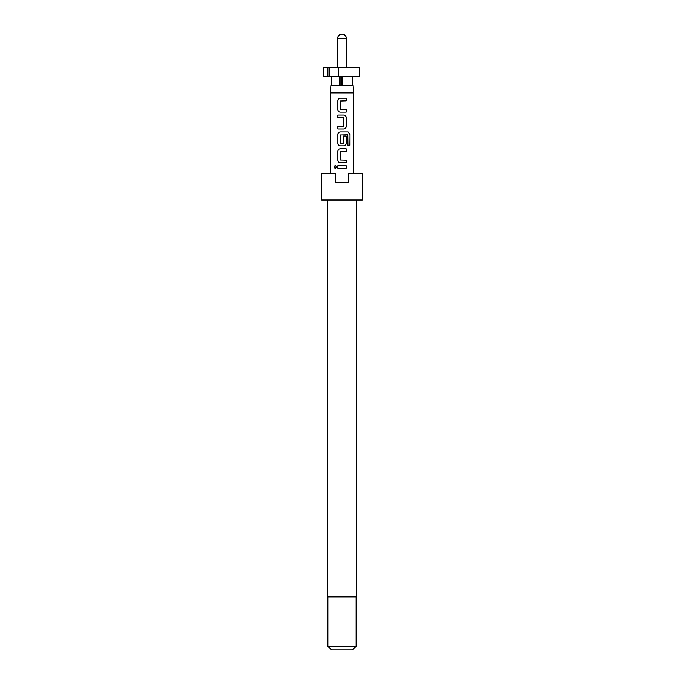 <?xml version="1.0" encoding="UTF-8"?>
<svg xmlns="http://www.w3.org/2000/svg" width="684" height="684" viewBox="0 0 684 684"><rect width="100%" height="100%" fill="white"/><g stroke="black" fill="none" stroke-linecap="round" stroke-linejoin="round"><path stroke-width="1.03" d="M335.28 165.34L334.108 166.939L335.28 168.546M336.596 166.939L335.228 165.331L333.989 166.939L335.228 168.546L336.596 166.939M327.448 200.01L327.448 596.884L356.552 596.884L356.552 200.01M342 200.01L362.281 200.01L362.281 173.548L348.618 173.548L348.618 182.371L335.382 182.371L335.382 173.548L321.719 173.548L321.719 200.01L342 200.01M356.108 646.269L352.585 649.8L331.415 649.8L327.892 646.269L356.108 646.269L356.108 596.884M339.709 76.531L339.709 85.355L330.885 85.355L330.355 92.921L353.645 92.921L353.115 85.355L340.093 85.355L340.093 76.531M337.87 168.238L346.155 168.238L346.155 165.648L337.87 165.648L337.87 168.238M340.213 162.707L346.155 162.707L346.155 160.116L340.384 159.945L340.384 151.557L346.155 151.386L346.155 148.796L340.213 148.796C338.768 148.932 337.99 149.736 337.87 151.215L337.87 160.287C337.99 161.766 338.768 162.57 340.213 162.707M340.213 145.854L343.821 145.854C345.266 145.718 346.044 144.905 346.155 143.435L346.155 135.996L343.65 135.996L343.65 143.375L340.384 143.375L340.384 134.987L347.797 134.816L347.942 145.247L350.011 145.247L350.011 134.355L348.096 131.935L340.213 131.935C338.768 132.08 337.99 132.884 337.87 134.355L337.87 143.435C337.99 144.914 338.768 145.718 340.213 145.854M337.87 129.002L343.821 129.002C345.266 128.857 346.044 128.053 346.155 126.583L346.155 117.503C346.044 116.023 345.266 115.22 343.821 115.083L337.87 115.083L337.87 117.674L343.65 117.853L343.65 126.232L337.87 126.403L337.87 129.002M340.213 112.142L346.155 112.142L346.155 109.551L340.384 109.38L340.384 100.993L346.155 100.822L346.155 98.231L340.213 98.231C338.768 98.368 337.99 99.18 337.87 100.651L337.87 109.722C337.99 111.201 338.768 112.005 340.213 112.142M323.481 67.716L327.927 67.716L327.927 76.531L323.481 76.531L323.481 67.716M329.594 76.531L329.594 67.716L338.614 67.716L338.614 76.531L327.927 76.531M329.594 67.716L327.927 67.716M338.614 67.716L359.459 67.716L359.459 76.531L338.614 76.531M341.213 85.355L341.213 76.531M342.787 76.531L342.787 85.355M352.756 76.531L352.756 85.355M331.244 76.531L331.244 85.355M337.939 165.648L337.939 168.238M346.095 168.238L346.095 165.648M346.095 151.386L346.095 148.796M340.239 148.796C338.819 148.932 338.05 149.736 337.939 151.215L337.87 151.215M337.939 151.215L337.87 160.287M337.939 160.287C338.05 161.766 338.819 162.57 340.239 162.707M346.095 162.707L346.095 160.116M349.892 145.247L350.011 134.355M349.892 134.355L348.002 131.935M340.239 131.935C338.819 132.08 338.05 132.884 337.939 134.355L337.87 134.355M337.939 134.355L337.87 143.435M337.939 143.435C338.05 144.905 338.819 145.718 340.239 145.854M343.796 145.854C345.215 145.718 345.984 144.905 346.095 143.435L346.155 143.435M346.095 143.435L346.095 135.996M343.796 129.002C345.215 128.857 345.984 128.053 346.095 126.583L346.155 126.583M346.095 126.583L346.155 117.503M346.095 117.503C345.984 116.023 345.215 115.22 343.796 115.083M337.939 115.083L337.939 117.674M337.939 126.403L337.939 129.002M346.095 100.822L346.095 98.231M340.239 98.231C338.819 98.368 338.05 99.18 337.939 100.651L337.87 100.651M337.939 100.651L337.87 109.722M337.939 109.722C338.05 111.201 338.819 112.005 340.239 112.142M346.095 112.142L346.095 109.551M337.588 38.612L346.412 38.612A4.412 4.412 0 0 0 342 34.2A4.412 4.412 0 0 0 337.588 38.612L337.588 67.716M330.355 173.548L330.355 92.921M353.645 173.548L353.645 92.921M346.412 67.716L346.412 38.612M327.892 646.269L327.892 596.884"/></g></svg>
